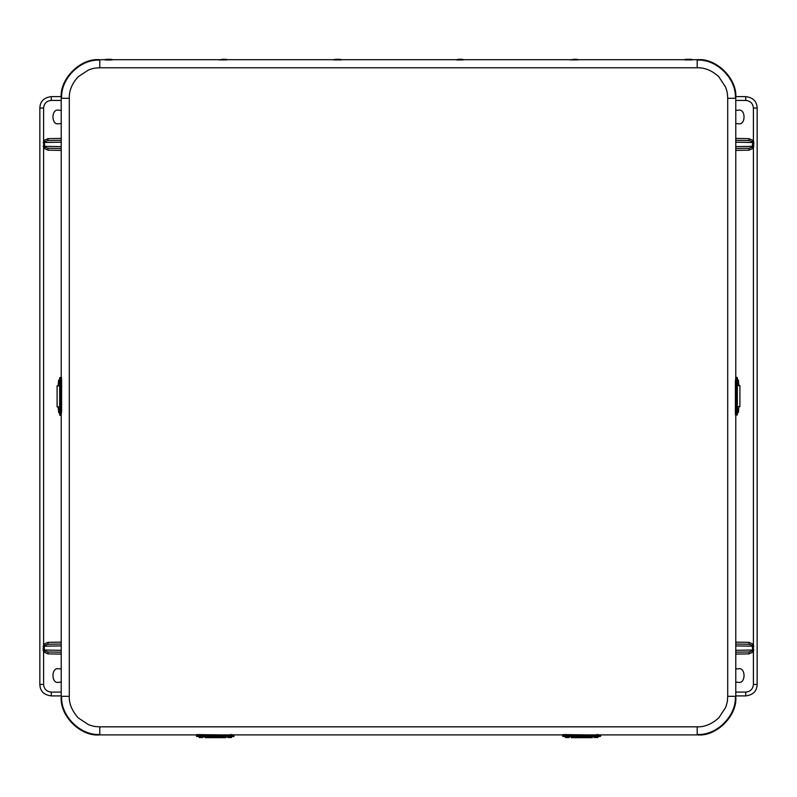 <?xml version="1.0" encoding="UTF-8"?>
<svg xmlns="http://www.w3.org/2000/svg" width="797" height="797" viewBox="0 0 797 797"><rect width="100%" height="100%" fill="white"/><g stroke="black" fill="none" stroke-linecap="round" stroke-linejoin="round"><path stroke-width="1.2" d="M735.78 110.285L738.072 110.285C746.012 107.914 746.012 126.036 738.072 123.655L735.78 123.655M61.22 682.232L58.928 682.232C50.988 684.613 50.988 666.491 58.928 668.862L61.22 668.862M735.78 668.862L738.072 668.862C746.012 666.491 746.012 684.613 738.072 682.232L735.78 682.232M61.22 123.655L58.928 123.655C50.988 126.036 50.988 107.914 58.928 110.285L61.22 110.285M61.22 695.911L51.297 695.911C43.945 694.974 40.129 691.158 39.85 684.464L39.85 108.053C40.129 101.358 43.945 97.543 51.297 96.616L61.239 96.616M735.761 96.616L745.703 96.616C753.055 97.543 756.871 101.358 757.15 108.053L757.15 684.464C756.871 691.158 753.055 694.974 745.703 695.911L735.78 695.911M753.872 650.013L752.697 650.013L752.169 645.261L753.404 644.315L753.404 651.896L749.001 653.869L735.78 654.108M43.128 142.504L44.303 142.504L44.831 147.266L43.596 148.202L43.596 140.621L47.999 138.648L61.22 138.419M61.22 654.108L47.999 653.869L47.999 651.966L44.831 650.96L43.596 651.896L43.128 650.013L43.596 644.315L47.999 642.342L61.22 642.113M735.78 138.419L749.001 138.648L749.001 140.551L752.169 141.557L753.404 140.621L753.872 142.504L753.404 148.202L749.001 150.175L735.78 150.404M749.001 140.551L735.78 140.312L749.001 140.551M47.999 651.966L61.22 652.205L47.999 651.966M735.78 692.095L745.773 692.095C750.375 691.607 752.916 689.066 753.404 684.464L753.404 651.896L752.169 650.96L749.001 651.966L749.001 653.869M749.001 651.966L735.78 652.205M61.22 100.432L51.227 100.432C46.624 100.91 44.084 103.451 43.596 108.053L43.596 140.621L44.831 141.557L47.999 140.551L47.999 138.648M47.999 140.551L61.22 140.312M43.128 646.198L44.303 646.198L44.303 650.013L43.128 650.013M44.831 650.96L44.303 650.013L61.22 650.322M61.22 142.195L44.303 142.504L44.831 141.557M61.22 146.628L43.128 146.319M61.22 150.404L47.999 150.175L43.596 148.202L43.596 644.315L44.831 645.261L44.303 646.198L61.22 645.899M735.78 645.899L753.872 646.198M735.78 642.113L749.001 642.342L753.404 644.315L753.404 148.202L752.169 147.266L752.697 142.504L753.872 142.504M753.872 146.319L735.78 146.628M752.169 141.557L752.697 142.504L735.78 142.195M735.78 650.322L752.697 650.013L752.169 650.96M44.831 645.261L47.999 644.255L47.999 642.342M47.999 644.255L61.22 644.016L47.999 644.255M47.999 150.175L47.999 148.272L44.831 147.266M752.169 147.266L749.001 148.272L749.001 150.175M749.001 148.272L735.78 148.511L749.001 148.272M749.001 642.342L749.001 644.255L752.169 645.261M225.969 737.066A5.709 0.817 180 0 1 227.753 736.478M204.998 736.438L204.998 737.663L225.969 737.663L225.969 736.438M202.986 736.448A5.709 0.817 180 0 1 204.998 737.066M739.307 385.648A5.709 0.817 90 0 1 738.51 381.185L738.122 380.069M737.305 406.619L739.905 406.619L739.905 385.648L737.305 385.648M738.012 412.328L738.51 411.093A5.709 0.817 90 0 1 739.307 406.619M737.364 379.492A1.833 1.813 -90 0 1 738.012 379.95L737.364 379.95M737.793 385.648A5.709 0.817 90 0 1 737.315 384.543M737.315 407.745A5.709 0.817 90 0 1 737.793 406.619M592.251 737.066A5.709 0.817 180 0 1 594.034 736.478M571.28 736.438L571.28 737.663L592.251 737.663L592.251 736.438M594.034 736.448L569.237 736.448A5.709 0.817 180 0 1 571.28 737.066M57.693 406.868A5.709 0.817 -90 0 1 58.49 411.342L58.928 412.507M59.695 385.897L57.095 385.897L57.095 406.868L59.695 406.868M58.988 380.189L58.49 381.424A5.709 0.817 -90 0 1 57.693 385.897M59.098 380.069A1.833 1.813 90 0 1 59.636 379.731M59.636 413.035A1.833 1.813 90 0 1 58.988 412.577L59.636 412.577M59.207 406.868A5.709 0.817 -90 0 1 59.685 407.984M59.685 384.772A5.709 0.817 -90 0 1 59.207 385.897M108.442 60.014L104.805 59.914C103.999 59.038 113.602 59.058 112.257 59.914L108.442 60.014M108.492 59.446L110.116 59.406L108.492 59.446M226.717 59.914L219.265 59.914L224.096 59.476L221.885 59.337C225.72 59.187 227.334 59.377 226.717 59.914M222.383 59.367L224.575 59.406L222.383 59.367M456.82 59.984L458.165 59.347C461.891 59.157 463.595 59.347 463.276 59.914L456.82 59.984M458.385 59.436L461.134 59.406L458.385 59.436M577.735 59.914L570.283 59.914L575.065 59.476L572.953 59.337C576.729 59.187 578.333 59.377 577.735 59.914M573.432 59.367L575.593 59.406L573.432 59.367M341.156 59.924L333.724 59.914L335.826 59.347C340.03 59.167 341.813 59.357 341.176 59.914L341.156 59.924M339.034 59.416L335.866 59.406L339.034 59.416M692.194 59.914L684.743 59.914C684.523 59.386 685.759 59.187 688.449 59.337L688.449 59.337C691.109 59.187 692.354 59.377 692.194 59.914M688.459 59.367L690.063 59.406L688.459 59.367M727.711 696.319L735.342 696.319C736.597 715.766 716.642 735.721 697.196 734.465L697.196 726.834L99.804 726.834C94.704 726.436 95.202 726.944 88.567 724.692L78.226 717.898C71.969 710.785 68.99 703.592 69.289 696.319L69.289 98.29C69.1 90.609 72.079 83.416 78.226 76.711L88.567 69.917C95.341 67.625 94.634 68.193 99.804 67.775L697.196 67.775C704.877 67.586 712.07 70.564 718.774 76.711L725.569 87.052C727.85 93.827 727.292 93.119 727.711 98.29L727.711 696.319C727.312 701.42 727.82 700.922 725.569 707.557L718.774 717.898C711.661 724.154 704.468 727.133 697.196 726.834M697.196 67.775L697.196 60.144C716.642 58.888 736.597 78.843 735.342 98.29L727.711 98.29M69.289 98.29L61.658 98.29C60.403 78.843 80.358 58.888 99.804 60.144L99.804 67.775M99.804 726.834L99.804 734.465C80.358 735.721 60.403 715.766 61.658 696.319L69.289 696.319M600.689 734.904L697.644 734.904C716.523 736.617 737.484 715.646 735.78 696.767L735.78 415.347M735.78 377.24L735.78 97.842C737.484 78.963 716.523 57.992 697.644 59.705L692.045 59.705M684.902 59.705L577.576 59.705M570.443 59.705L463.117 59.705M455.984 59.705L341.016 59.705M333.883 59.705L226.557 59.705M219.424 59.705L112.098 59.705M104.955 59.705L99.356 59.705C80.477 57.992 59.516 78.963 61.22 97.842L61.22 377.24M61.22 415.347L61.22 696.767C59.516 715.646 80.477 736.617 99.356 734.904L196.301 734.904M234.408 734.904L562.582 734.904M565.422 737.524L569.237 737.524L565.422 737.524L565.422 736.199M568.909 737.524L565.74 737.524L568.909 737.524M594.154 737.534L597.85 737.524L594.154 737.534M597.431 737.504L594.353 737.524L597.431 737.504M594.034 736.249L597.85 736.249M565.422 736.249L569.237 736.249M563.011 736.488L600.251 736.488L600.709 735.422M562.552 735.422L563.011 734.595L600.709 735.053L596.893 734.515M562.552 736.029L562.552 735.053L566.368 734.954L566.368 736.039M199.14 737.524L202.956 737.524L199.14 737.524L199.14 736.199M202.627 737.524L199.459 737.524L202.627 737.524M227.872 737.534L231.568 737.524L227.872 737.534M231.15 737.504L228.072 737.524L231.15 737.504M227.753 736.249L231.568 736.249M199.14 736.249L202.956 736.249M202.956 736.448L227.753 736.448M196.271 734.834L196.271 735.422L196.729 734.595L234.428 735.053L230.612 734.515M196.271 735.322L196.271 736.029L196.271 735.053L200.087 734.954L200.087 736.039L233.969 736.488M58.599 380.069L58.599 383.885L58.599 380.069L59.924 380.069M58.599 383.566L58.599 380.398L58.599 383.566M58.589 408.811L58.599 412.507L58.589 408.811M58.619 412.079L58.599 409.01L58.619 412.079M59.875 408.692L59.875 412.507M59.875 380.069L59.875 383.885M59.675 383.885L59.675 408.692M61.289 377.21L60.702 377.21L61.528 377.668L61.618 381.026L61.618 411.551L61.17 381.026L61.618 411.551L61.07 415.367L59.636 414.908L59.636 412.507L59.636 414.908L60.462 415.367L60.562 381.026L61.17 381.026L61.07 377.21L61.618 381.026M60.801 415.367L60.094 415.367L60.801 415.367M60.702 415.367L61.289 415.367M738.401 412.507L738.401 408.692L738.401 412.507L737.076 412.507M738.401 409.01L738.401 412.188L738.401 409.01M738.411 383.765L738.401 380.069L738.411 383.765M738.381 380.498L738.401 383.566L738.381 380.498M737.125 383.885L737.125 380.069M737.125 412.507L737.125 408.692M737.325 408.692L737.325 383.885M736.298 415.367L735.472 414.908L735.382 411.551L735.382 381.026L735.83 411.551L735.382 381.026L735.93 377.21L737.364 377.668L737.364 380.069L737.364 377.668L736.538 377.21L736.438 411.551L735.83 411.551L735.93 415.367L735.382 411.551M736.199 377.21L737.364 377.668M736.298 377.21L735.711 377.21M749.001 138.648L753.404 140.621L753.404 108.053C752.916 103.451 750.375 100.91 745.773 100.432L735.78 100.432M47.999 653.869L43.596 651.896L43.596 684.464C44.084 689.066 46.624 691.607 51.227 692.095L61.22 692.095M51.227 692.095L51.297 695.911M39.85 684.464L43.596 684.464M43.596 108.053L39.85 108.053M51.297 96.616L51.227 100.432M745.773 100.432L745.703 96.616M757.15 108.053L753.404 108.053M753.404 684.464L757.15 684.464M745.703 695.911L745.773 692.095M735.78 644.016L749.001 644.255L735.78 644.016M61.22 148.511L47.999 148.272L61.22 148.511M457.448 59.456L461.652 59.357L457.448 59.456M340.309 59.416L334.601 59.396L340.309 59.416M735.78 696.767L735.78 97.842M697.644 59.705L99.356 59.705M61.22 97.842L61.22 696.767M99.356 734.904L697.644 734.904M563.011 736.129L600.709 735.053M600.251 736.488L597.85 736.488L600.709 736.029M596.893 736.039L600.251 736.129M196.729 736.488L199.14 736.488L196.729 736.488L196.271 735.671L234.428 735.053M196.729 736.129L200.087 736.039M230.612 736.039L233.969 736.129M59.636 377.668L60.084 411.551L61.17 411.551L61.07 415.367L61.618 411.551M60.084 411.551L60.004 414.908M60.004 377.668L60.084 381.026M737.364 414.908L736.916 381.026L735.83 381.026L735.93 377.21L735.382 381.026M736.916 381.026L736.996 377.668M736.996 414.908L736.916 411.551M569.237 737.524L569.237 736.199M597.85 737.524L597.85 736.199M594.034 737.524L594.034 736.199M562.552 735.053L566.368 734.515M202.956 737.524L202.956 736.199M231.568 737.524L231.568 736.199M227.753 737.524L227.753 736.199M196.271 735.053L200.087 734.515M58.599 383.885L59.924 383.885M58.599 412.507L59.924 412.507M58.599 408.692L59.924 408.692M738.401 408.692L737.076 408.692M738.401 380.069L737.076 380.069M738.401 383.885L737.076 383.885"/></g></svg>
